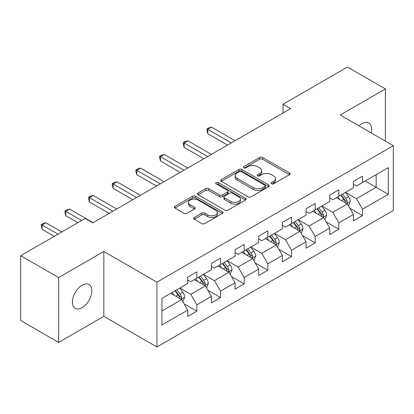 <?xml version="1.0" encoding="UTF-8"?>
<svg xmlns="http://www.w3.org/2000/svg" width="414" height="414" viewBox="0 0 414 414"><rect width="100%" height="100%" fill="white"/><g stroke="black" fill="none" stroke-linecap="round" stroke-linejoin="round"><path stroke-width="0.62" d="M271.522 183.816A1.475 0.849 0 0 0 273.602 183.816L289.427 174.677A2.106 1.216 0 0 0 290.043 173.818A2.106 1.216 0 0 0 289.427 172.959L262.621 157.486A2.106 1.216 0 0 0 259.645 157.486L243.82 166.619A1.475 0.849 0 0 0 243.391 167.22A1.475 0.849 0 0 0 243.82 167.82A1.475 0.849 0 0 0 245.906 167.82L247.955 166.64A6.738 3.892 0 0 1 257.482 166.64L259.718 167.929A6.738 3.892 0 0 1 261.689 170.682A6.738 3.892 0 0 1 259.718 173.435L257.668 174.615A1.475 0.849 0 0 0 257.239 175.215A1.475 0.849 0 0 0 257.668 175.821A1.475 0.849 0 0 0 259.754 175.821L261.803 174.636A6.738 3.892 0 0 1 271.336 174.636L273.566 175.924A6.738 3.892 0 0 1 275.543 178.677A6.738 3.892 0 0 1 273.566 181.43L271.522 182.61A1.475 0.849 0 0 0 271.087 183.211A1.475 0.849 0 0 0 271.522 183.816L271.522 182.61M82.143 307.638A13.729 7.928 120 0 0 91.111 295.539A13.729 7.928 120 0 0 89.01 284.537A13.729 7.928 120 0 0 82.143 285.215A13.729 7.928 120 0 0 73.174 297.319A13.729 7.928 120 0 0 75.276 308.321A13.729 7.928 120 0 0 82.143 307.638M371.161 132.904A13.729 7.928 120 0 0 368.76 123.02A13.729 7.928 120 0 0 361.898 123.703A13.729 7.928 120 0 0 359 125.887M194.269 217.495A2.106 1.216 0 0 0 193.654 218.354A2.106 1.216 0 0 0 194.269 219.213L201.789 223.555A2.106 1.216 0 0 0 204.77 223.555L222.339 213.412A2.106 1.216 0 0 0 222.96 212.553A2.106 1.216 0 0 0 222.339 211.689L195.537 196.215A2.106 1.216 0 0 0 192.557 196.215L174.987 206.358A2.106 1.216 0 0 0 174.372 207.223A2.106 1.216 0 0 0 174.987 208.082L184.07 213.324A2.106 1.216 0 0 0 187.05 213.324L194.57 208.982A2.106 1.216 0 0 0 195.185 208.123A2.106 1.216 0 0 0 194.57 207.264L190.062 204.661A5.636 3.25 0 0 1 188.411 202.363A5.636 3.25 0 0 1 191.889 199.357A5.636 3.25 0 0 1 198.032 200.065L215.678 210.25A5.636 3.25 0 0 1 217.329 212.553A5.636 3.25 0 0 1 213.852 215.554A5.636 3.25 0 0 1 207.709 214.85L204.77 213.153A2.106 1.216 0 0 0 201.789 213.153L194.269 217.495L194.269 219.213M103.836 251.495L58.628 277.597L20.7 255.697L20.7 320.514L58.628 342.414L103.836 316.312L156.937 346.968L156.937 282.151L103.836 251.495L103.836 316.312M385.413 141.133L385.413 88.927L340.199 115.03L393.3 145.687L156.937 282.151M385.413 88.927L347.486 67.032L283.005 104.256L283.005 113.017M20.7 255.697L85.175 218.473L92.762 222.851L290.592 108.639L283.005 104.256M248.105 196.816A2.106 1.216 0 0 0 251.081 196.816L268.655 186.673A2.106 1.216 0 0 0 269.271 185.814A2.106 1.216 0 0 0 268.655 184.954L241.848 169.476A2.106 1.216 0 0 0 238.868 169.476L221.299 179.624A2.106 1.216 0 0 0 220.683 180.483A2.106 1.216 0 0 0 221.299 181.342L248.105 196.816M216.75 184.132A1.475 0.849 0 0 1 218.245 184.339L218.245 182.59L245.497 198.322A2.106 1.216 0 0 1 246.113 199.181A2.106 1.216 0 0 1 245.497 200.04L227.923 210.188A2.106 1.216 0 0 1 224.947 210.188L198.14 194.709L198.14 192.991A2.106 1.216 0 0 0 197.525 193.85A2.106 1.216 0 0 0 198.14 194.709M198.14 192.991L205.665 188.649A2.106 1.216 0 0 1 208.64 188.649L219.513 194.927A2.106 1.216 0 0 0 222.489 194.927L227.477 192.044A2.106 1.216 0 0 0 228.093 191.185A2.106 1.216 0 0 0 227.477 190.326L216.16 183.79A1.475 0.849 0 0 1 215.73 183.19A1.475 0.849 0 0 1 216.641 182.403A1.475 0.849 0 0 1 218.245 182.59M156.937 346.968L393.3 210.503L393.3 145.687M184.168 303.917L196.836 311.23L196.836 304.839L211.399 296.429L211.399 302.82L220.502 297.568L220.502 291.171L235.064 282.767L235.064 289.158L244.167 283.906L244.167 277.509L258.734 269.1L258.734 275.496L267.837 270.238L267.837 263.847L282.4 255.438L282.4 261.829L291.503 256.577L291.503 250.18L306.065 241.771L306.065 248.167L315.168 242.909L315.168 236.518L329.735 228.109L329.735 234.505L338.838 229.247L338.838 222.856L353.401 214.447L353.401 220.838L362.504 215.585L362.504 209.189L388.296 194.301L388.296 167.67L376.155 174.682L376.155 187.294L388.296 194.301M196.836 311.23L187.733 316.487L187.733 310.091L161.941 324.985L161.941 298.354L187.733 283.466L187.733 277.069L196.836 271.817L196.836 278.208L211.399 269.799L211.399 263.407L220.502 258.15L220.502 264.546L235.064 256.137L235.064 249.745L244.167 244.488L244.167 250.884L258.734 242.475L258.734 236.078L267.837 230.826L267.837 237.217L282.4 228.807L282.4 222.416L291.503 217.159L291.503 223.555L306.065 215.145L306.065 208.749L315.168 203.497L315.168 209.893L329.735 201.483L329.735 195.087L338.838 189.835L338.838 196.226L353.401 187.816L353.401 181.425L362.504 176.167L362.504 182.564L388.296 167.67M194.409 279.61L205.334 285.919L190.766 294.328L179.842 288.02M187.733 279.962L190.766 281.711L196.836 278.208M190.766 294.328L196.836 304.839M205.334 285.919L211.399 296.429M218.074 265.948L228.999 272.252L214.431 280.661L203.512 274.358M211.399 266.295L214.431 268.049L220.502 264.546M214.431 280.661L220.502 291.171M228.999 272.252L235.064 282.767M241.74 252.281L252.664 258.59L238.102 266.999L227.177 260.691M235.064 252.633L238.102 254.387L244.167 250.884M238.102 266.999L244.167 277.509M252.664 258.59L258.734 269.1M265.41 238.619L276.329 244.928L261.767 253.337L250.843 247.029M258.734 238.971L261.767 240.72L267.837 237.217M261.767 253.337L267.837 263.847M276.329 244.928L282.4 255.438M289.075 224.957L300 231.26L285.432 239.67L274.513 233.367M282.4 225.304L285.432 227.058L291.503 223.555M285.432 239.67L291.503 250.18M300 231.26L306.065 241.771M312.741 211.29L323.665 217.598L309.103 226.008L298.178 219.699M306.065 211.642L309.103 213.396L315.168 209.893M309.103 226.008L315.168 236.518M323.665 217.598L329.735 228.109M336.406 197.628L347.33 203.936L332.768 212.341L321.844 206.037M329.735 197.98L332.768 199.729L338.838 196.226M332.768 212.341L338.838 222.856M347.33 203.936L353.401 214.447M365.231 180.985L376.155 187.294L356.433 198.679L345.509 192.37M353.401 184.313L356.433 186.067L362.504 182.564M356.433 198.679L362.504 209.189M58.628 277.597L58.628 342.414M161.941 310.966L181.663 299.581L170.739 293.278M181.663 299.581L187.733 310.091M349.835 208.268L362.504 215.585M326.17 221.935L338.838 229.247M302.499 235.597L315.168 242.909M278.834 249.264L291.503 256.577M255.169 262.926L267.837 270.238M231.504 276.588L244.167 283.906M207.833 290.255L220.502 297.568M272.107 184.023L273.566 183.179A6.738 3.892 0 0 0 275.543 180.426L275.543 178.677M261.689 170.682L261.689 172.431A6.738 3.892 0 0 1 259.718 175.184L258.258 176.028M289.396 174.698L262.621 159.235A2.106 1.216 0 0 0 259.645 159.235L244.41 168.032M268.624 186.688L241.848 171.23A2.106 1.216 0 0 0 238.868 171.23L221.324 181.358M264.929 186.414A1.475 0.849 0 0 0 265.364 185.814A1.475 0.849 0 0 0 264.929 185.213L241.403 171.629A1.475 0.849 0 0 0 239.318 171.629L237.16 172.876A6.738 3.892 0 0 0 235.183 175.624A6.738 3.892 0 0 0 237.16 178.377L253.239 187.661A6.738 3.892 0 0 0 262.771 187.661L264.929 186.414L264.929 188.168A1.475 0.849 0 0 0 265.364 187.563L265.364 185.814M235.183 175.624L235.183 177.378A6.738 3.892 0 0 0 237.16 180.126L237.16 178.377M264.929 188.168L262.771 189.415A6.738 3.892 0 0 1 253.239 189.415L237.16 180.126M198.171 194.725L205.665 190.404L205.665 188.649M228.093 191.185L228.093 192.94A2.106 1.216 0 0 1 227.477 193.799L222.489 196.676A2.106 1.216 0 0 1 219.513 196.676L208.64 190.404A2.106 1.216 0 0 0 205.665 190.404M218.245 184.339L245.471 200.055M230.789 201.437A5.636 3.25 0 0 0 236.932 202.146A5.636 3.25 0 0 0 240.41 199.139A5.636 3.25 0 0 0 238.759 196.841L232.544 193.25A2.106 1.216 0 0 0 229.563 193.25L224.574 196.127A2.106 1.216 0 0 0 223.958 196.992A2.106 1.216 0 0 0 224.574 197.851L230.789 201.437L230.789 203.191A5.636 3.25 0 0 0 236.932 203.895A5.636 3.25 0 0 0 240.41 200.888L240.41 199.139M223.958 196.992L223.958 198.741A2.106 1.216 0 0 0 224.574 199.6L224.574 197.851M230.789 203.191L224.574 199.6M217.329 212.553L217.329 214.302A5.636 3.25 0 0 1 213.852 217.309A5.636 3.25 0 0 1 207.709 216.605L204.77 214.902A2.106 1.216 0 0 0 201.789 214.902L194.301 219.229M188.411 202.363L188.411 204.112A5.636 3.25 0 0 0 190.062 206.415L190.062 204.661M194.539 208.998L190.062 206.415M222.313 213.427L195.537 197.97A2.106 1.216 0 0 0 192.557 197.97L175.013 208.097M348.531 206.012L350.337 201.463A5.687 3.281 -120 0 0 348.521 196.624L345.39 192.443M339.93 199.662L337.803 196.821M235.064 140.693L211.595 127.145L207.802 129.334L207.802 133.717L227.483 145.076M346.451 203.424L347.139 202.7L347.263 201.706A5.687 3.281 -120 0 0 345.638 198.285L342.507 194.109M341.084 194.932L344.557 199.569A2.898 1.672 60 0 1 345.085 200.448L347.263 201.706M340.686 195.16L343.817 199.336A5.687 3.281 60 0 1 345.447 202.756M207.802 133.717L206.969 130.607L206.969 128.852L231.271 142.887M206.969 128.852L208.485 127.978L211.595 127.145M324.866 219.674L326.667 215.13A5.687 3.281 -120 0 0 324.855 210.286L321.725 206.105M316.265 213.324L314.138 210.488M211.399 154.36L187.93 140.812L184.137 143.001L184.137 147.379L203.812 158.738M322.785 217.091L323.474 216.362L323.598 215.368A5.687 3.281 -120 0 0 321.973 211.952L318.842 207.771M317.414 208.594L320.891 213.231A2.898 1.672 60 0 1 321.414 214.11L323.598 215.368M317.02 208.822L320.151 213.003A5.687 3.281 60 0 1 321.776 216.424M184.137 147.379L183.304 144.269L183.304 142.519L207.605 156.549M183.304 142.519L184.82 141.64L187.93 140.812M301.195 233.341L303.001 228.792A5.687 3.281 -120 0 0 301.185 223.948L298.054 219.772M292.6 226.991L290.473 224.15M187.733 168.022L164.265 154.474L160.472 156.663L160.472 161.041L180.147 172.4M299.12 230.753L299.808 230.029L299.933 229.035A5.687 3.281 -120 0 0 298.303 225.614L295.172 221.433M293.749 222.256L297.221 226.893A2.898 1.672 60 0 1 297.749 227.772L299.933 229.035M293.355 222.484L296.486 226.665A5.687 3.281 60 0 1 298.111 230.086M160.472 161.041L159.638 157.931L159.638 156.181L183.94 170.211M159.638 156.181L161.155 155.307L164.265 154.474M277.53 247.003L279.336 242.454A5.687 3.281 -120 0 0 277.52 237.615L274.389 233.434M268.929 240.653L266.802 237.812M164.063 181.689L140.594 168.136L136.806 170.325L136.806 174.708L156.482 186.067M275.45 244.42L276.143 243.691L276.267 242.697A5.687 3.281 -120 0 0 274.637 239.276L271.506 235.1M270.083 235.923L273.556 240.56A2.898 1.672 60 0 1 274.084 241.44L276.267 242.697M269.685 236.151L272.816 240.332A5.687 3.281 60 0 1 274.446 243.748M136.806 174.708L135.968 171.598L135.968 169.843L160.275 183.878M135.968 169.843L137.484 168.969L140.594 168.136M253.865 260.665L255.666 256.121A5.687 3.281 -120 0 0 253.854 251.277L250.724 247.096M245.264 254.315L243.137 251.479M140.398 195.351L116.929 181.803L113.136 183.992L113.136 188.37L132.811 199.729M251.784 258.082L252.473 257.353L252.597 256.364A5.687 3.281 -120 0 0 250.972 252.944L247.841 248.762M246.418 249.585L249.89 254.222A2.898 1.672 60 0 1 250.413 255.102L252.597 256.364M246.019 249.813L249.15 253.994A5.687 3.281 60 0 1 250.78 257.415M113.136 188.37L112.303 185.26L112.303 183.511L136.604 197.54M112.303 183.511L113.819 182.631L116.929 181.803M230.194 274.332L232 269.783A5.687 3.281 -120 0 0 230.189 264.944L227.053 260.763M221.599 267.982L219.472 265.141M116.732 209.013L93.264 195.465L89.471 197.654L89.471 202.032L109.146 213.396M228.119 271.744L228.807 271.02L228.932 270.026A5.687 3.281 -120 0 0 227.307 266.606L224.171 262.424M222.748 263.247L226.22 267.884A2.898 1.672 60 0 1 226.748 268.764L228.932 270.026M222.354 263.48L225.485 267.656A5.687 3.281 60 0 1 227.11 271.077M89.471 202.032L88.637 198.927L88.637 197.173L112.939 211.202M88.637 197.173L90.154 196.298L93.264 195.465M206.529 287.994L208.335 283.445A5.687 3.281 -120 0 0 206.519 278.606L203.388 274.425M197.928 281.644L195.801 278.803M93.067 222.68L69.599 209.127L65.805 211.316L65.805 215.699L77.894 222.68M204.449 285.412L205.142 284.682L205.266 283.688A5.687 3.281 -120 0 0 203.636 280.273L200.505 276.091M199.082 276.914L202.555 281.551A2.898 1.672 60 0 1 203.083 282.431L205.266 283.688M198.684 277.142L201.815 281.323A5.687 3.281 60 0 1 203.445 284.739M65.805 215.699L64.967 212.589L64.967 210.835L81.687 220.486M64.967 210.835L66.488 209.96L69.599 209.127M182.864 301.656L184.67 297.112A5.687 3.281 -120 0 0 182.853 292.268L179.723 288.092M174.263 295.311L172.136 292.47M61.815 231.964L45.928 222.794L42.135 224.983L42.135 229.361L54.229 236.342M180.783 299.074L181.472 298.344L181.596 297.356A5.687 3.281 -120 0 0 179.971 293.935L176.84 289.753M175.417 290.576L178.889 295.213A2.898 1.672 60 0 1 179.417 296.093L181.596 297.356M175.018 290.804L178.149 294.985A5.687 3.281 60 0 1 179.779 298.406M42.135 229.361L41.302 226.251L41.302 224.502L58.022 234.153M41.302 224.502L42.818 223.622L45.928 222.794M273.566 183.179L273.566 181.43M257.668 175.821L257.668 174.615M259.718 175.184L259.718 173.435M243.82 167.82L243.82 166.619M259.645 159.235L259.645 157.486M262.621 159.235L262.621 157.486M289.427 174.677L289.427 172.959M221.299 181.342L221.299 179.624M238.868 171.23L238.868 169.476M241.848 171.23L241.848 169.476M268.655 186.673L268.655 184.954M253.239 189.415L253.239 187.661M262.771 189.415L262.771 187.661M208.64 190.404L208.64 188.649M219.513 196.676L219.513 194.927M222.489 196.676L222.489 194.927M227.477 193.799L227.477 192.044M245.497 200.04L245.497 198.322M201.789 214.902L201.789 213.153M204.77 214.902L204.77 213.153M207.709 216.605L207.709 214.85M194.57 208.982L194.57 207.264M174.987 208.082L174.987 206.358M192.557 197.97L192.557 196.215M195.537 197.97L195.537 196.215M222.339 213.412L222.339 211.689M346.772 203.61L350.296 201.577M345.638 198.285L348.521 196.624M341.597 200.619L343.817 199.336M323.106 217.272L326.63 215.239M321.973 211.952L324.855 210.286M317.926 214.286L320.151 213.003M299.436 230.94L302.965 228.901M298.303 225.614L301.185 223.948M294.261 227.948L296.486 226.665M275.771 244.602L279.3 242.568M274.637 239.276L277.52 237.615M270.596 241.616L272.816 240.332M252.105 258.264L255.629 256.23M250.972 252.944L253.854 251.277M246.925 255.278L249.15 253.994M228.435 271.931L231.964 269.892M227.307 266.606L230.189 264.944M223.26 268.94L225.485 267.656M204.77 285.593L208.299 283.559M203.636 280.273L206.519 278.606M199.595 282.607L201.815 281.323M181.104 299.26L184.628 297.221M179.971 293.935L182.853 292.268M175.924 296.269L178.149 294.985"/></g></svg>
